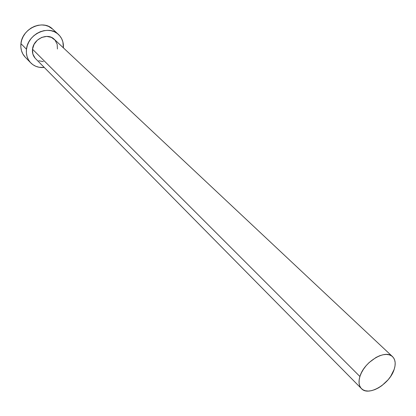 <?xml version="1.0" encoding="UTF-8"?>
<svg xmlns="http://www.w3.org/2000/svg" width="416" height="416" viewBox="0 0 416 416"><rect width="100%" height="100%" fill="white"/><g stroke="black" fill="none" stroke-linecap="round" stroke-linejoin="round"><path stroke-width="0.62" d="M392.527 356.632L54.226 39.26C47.668 32.401 33.358 38.88 32.505 49.197L359.918 376.511C363.927 361.873 385.57 348.868 392.574 356.673C395.387 359.544 395.928 363.75 394.196 369.299C389.943 383.895 368.446 396.718 361.442 388.617C358.862 385.84 358.353 381.805 359.918 376.511L32.505 49.197L34.081 44.32L37.346 40.17L41.792 37.388L46.722 36.405L51.371 37.367L55.032 40.108L57.153 44.195L57.434 48.994M58.38 34.388L52.582 29.047C42.931 19.11 22.1 28.569 20.935 43.628L26.484 49.244C27.7 34.044 48.74 24.45 58.443 34.445C62.088 37.965 63.736 42.437 63.388 47.856L62.878 41.876L61.646 38.662L59.774 35.838L57.325 33.509L54.387 31.772L51.08 30.696L47.523 30.326L43.857 30.685L40.227 31.762L36.774 33.509L33.639 35.87L30.945 38.75L28.808 42.026L27.3 45.573L26.484 49.244L20.935 43.628C20.394 49.01 21.814 53.513 25.199 57.143L30.711 62.826M44.278 67.46C38.87 67.948 34.362 66.414 30.742 62.863C27.342 59.212 25.922 54.673 26.484 49.244L26.39 52.905L27.019 56.399L28.34 59.597L30.295 62.379L32.812 64.636L35.781 66.284L39.088 67.272L44.278 67.46M43.394 61.646L38.761 60.762M35.053 58.094L32.848 54.038L32.505 49.197C32.11 52.92 33.093 56.03 35.454 58.526L361.41 388.58M52.64 29.099L48.552 26.385L45.271 25.308L41.74 24.934L38.106 25.277L34.512 26.333L31.091 28.059L27.992 30.394L25.334 33.233L23.218 36.478L21.736 39.988L20.935 43.628L20.852 47.258L21.486 50.721L22.802 53.898L25.236 57.179M359.918 376.511L359.143 379.969L359.076 383.136L359.705 385.897L361.01 388.138L362.924 389.782L365.383 390.764L368.274 391.066L371.498 390.671L374.925 389.6L378.43 387.899L381.878 385.632L388.118 379.756L390.676 376.366L394.196 369.299L395.023 365.888L395.174 362.726L394.638 359.939L393.432 357.63L391.596 355.898L389.199 354.812L386.324 354.416L383.084 354.739L379.6 355.763L376.017 357.458L369.101 362.57L366.049 365.789L363.438 369.278L361.369 372.897L359.918 376.511"/></g></svg>
